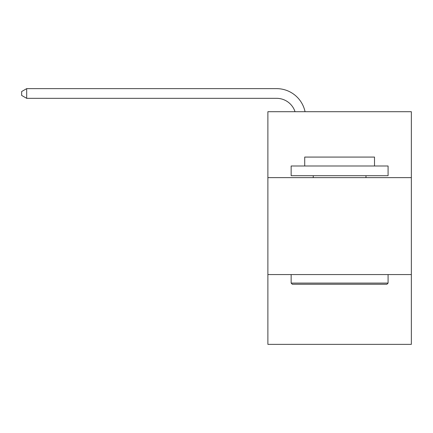 <?xml version="1.0" encoding="UTF-8"?>
<svg xmlns="http://www.w3.org/2000/svg" width="433" height="433" viewBox="0 0 433 433"><rect width="100%" height="100%" fill="white"/><g stroke="black" fill="none" stroke-linecap="round" stroke-linejoin="round"><path stroke-width="0.65" d="M411.35 177.627L411.35 111.709L267.881 111.709L267.881 177.627L411.35 177.627L411.35 344.365L267.881 344.365L267.881 177.627M411.35 274.565L267.881 274.565M276.6 98.329A19.388 19.388 -33.8 0 1 295.035 111.709A19.388 19.388 -29.5 0 0 276.6 98.329L26.689 98.329L21.65 95.422L21.65 91.542L26.689 88.635L276.6 88.635A29.081 29.081 146.2 0 1 305.059 111.709M292.307 284.259L291.144 283.095L388.082 283.095L386.923 284.259L292.307 284.259M388.082 165.996L388.082 175.69L291.144 175.69L291.144 165.996L388.082 165.996M304.718 165.996L304.718 157.076L374.513 157.076L374.513 165.996M388.082 274.565L388.082 283.095M291.144 274.565L291.144 283.095M365.982 175.69L365.982 177.627M313.248 175.69L313.248 177.627M26.689 98.329L26.689 88.635L276.6 88.635"/></g></svg>
